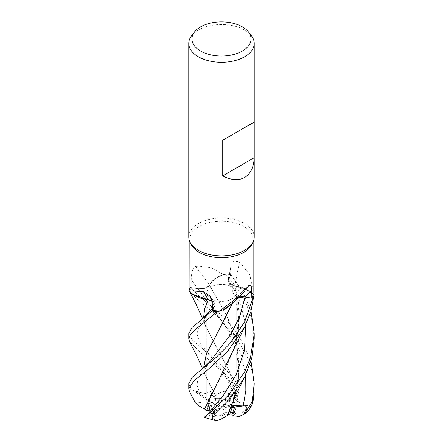 <?xml version="1.0" encoding="UTF-8"?>
<svg xmlns="http://www.w3.org/2000/svg" width="443" height="443" viewBox="0 0 443 443"><rect width="100%" height="100%" fill="white"/><g stroke="black" fill="none" stroke-linecap="round" stroke-linejoin="round"><path stroke-width="0.33" stroke-dasharray="2.21 1.66" d="M233.826 300.011L233.444 300.587L238.423 297.314L233.826 300.011M232.641 302.896L233.406 300.564L231.312 304.219M222.768 309.934L219.346 311.086L222.768 309.934M212.418 310.299L214.357 306.49L212.108 301.207L214.357 306.49L212.418 310.299L214.373 306.473L212.103 301.162M189.914 291.594L189.931 291.61A31.641 18.268 180 0 1 191.188 287.618L191.243 279.876C191.21 275.745 192.101 267.301 195.507 266.315L199.123 266.093L211.145 267.672L223.604 274.632A31.641 18.268 180 0 1 223.66 274.632A31.641 18.268 180 0 1 230.581 275.358L228.566 279.234A551.596 355.325 -79.4 0 1 230.759 267.755L230.581 275.358M227.397 415.329L235.233 394.995L239.386 367.618L236.147 340.778L226.855 315.942L209.556 285.203L204.516 288.487L197.921 288.753L190.174 287.429A32.704 18.883 180 0 0 189.859 288.083A32.704 18.883 180 0 1 190.174 287.429L197.921 288.753L204.516 288.487L209.174 285.779L212.939 280.203L219.147 276.244A26.043 15.034 180 0 1 223.604 274.632M231.916 298.914A14.73 8.506 180 0 1 215.863 300.758A14.73 8.506 180 0 1 206.77 292.901A14.73 8.506 180 0 1 211.084 286.887A14.73 8.506 180 0 1 227.137 285.048A14.73 8.506 180 0 1 236.23 292.901A14.73 8.506 180 0 1 231.916 298.914A14.73 8.506 180 0 1 215.863 300.758A14.73 8.506 180 0 1 206.77 292.901A14.73 8.506 180 0 1 211.084 286.887A14.73 8.506 180 0 1 227.137 285.048A14.73 8.506 180 0 1 236.23 292.901A14.73 8.506 180 0 1 231.916 298.914M190.922 244.104A31.641 18.268 180 0 1 189.859 239.403A31.641 18.268 180 0 1 199.123 226.484A31.641 18.268 180 0 1 233.611 222.524A31.641 18.268 180 0 1 253.141 239.403A31.641 18.268 180 0 1 252.078 244.104M189.925 291.644A31.641 18.268 180 0 1 189.931 291.61L192.727 294.218M188.768 236.955A32.732 18.899 180 0 1 198.353 223.593A32.732 18.899 180 0 1 234.026 219.495A32.732 18.899 180 0 1 254.232 236.955M188.768 383.599L190.961 388.517L199.034 394.503L195.634 390.831L208.299 399.569L211.084 394.082L208.299 399.569L210.453 401.984L218.853 406.851L220.326 406.857L214.357 398.667L211.61 393.373L211.084 394.082L211.61 393.367L214.357 398.667C218.964 397.709 223.604 398.528 228.278 401.125A14.73 8.506 180 0 1 231.933 402.676L228.034 395.721L231.246 401.231L222.812 406.081L222.801 406.929L232.42 393.965L228.034 395.721L222.812 406.081M210.613 410.124L213.592 409.974L206.986 406.159A14.73 8.506 180 0 1 210.453 401.984M206.986 406.159L206.77 407.095L208.614 410.224L206.77 407.095L208.42 404.764L207.213 404.066L200.834 402.454L195.679 403.091L189.454 391.457A32.732 18.899 180 0 1 190.961 388.517M209.96 406.757L210.58 405.384L214.966 410.966L211.754 413.989L220.188 409.138L220.199 408.285L210.58 405.384L209.96 406.752M218.986 415.988L228.643 413.54L225.598 412.173L218.986 415.988A14.73 8.506 180 0 1 211.754 413.989M229.839 414.083L228.643 413.54L231.39 405.976L232.675 406.325L231.39 405.976L232.935 405.555M191.62 35.684A32.732 18.899 180 0 1 198.353 30.035A32.732 18.899 180 0 1 251.38 35.684M212.092 301.09A9.414 5.432 180 0 1 214.418 303.339A9.414 5.432 180 0 1 214.434 306.484L212.418 310.36M195.507 266.315A554.171 258.064 -136.6 0 1 209.617 285.131A9.414 5.432 180 0 1 197.905 288.775L191.188 287.618M209.617 285.131A26.043 15.034 180 0 1 219.147 276.244L225.664 274.128A32.704 18.883 180 0 1 230.908 274.771L228.643 279.267L228.649 282.346L234.829 286.001L250.273 291.5A26.043 15.034 180 0 1 253.075 294.074M245.715 375.011L241.175 354.444L232.558 335.656L197.916 288.742C203.553 289.368 207.446 288.138 209.6 285.065M253.069 294.108L250.273 291.5A26.043 15.034 180 0 0 234.884 286.001A554.171 356.986 -79.4 0 1 239.547 261.73L233.788 261.149L230.964 265.911L230.759 267.755M253.141 290.813L249.774 274.854L239.547 261.73M234.884 286.001A9.414 5.432 180 0 1 228.223 280.225A9.414 5.432 180 0 1 228.566 279.234M215.641 386.589L226.185 367.718L235.216 344.981L239.381 314.541L234.829 286.001L228.649 282.346L228.643 279.267L230.908 274.771L228.627 279.24L228.627 282.307L234.812 285.956M230.443 305.089A26.043 15.034 180 0 0 233.383 300.587A554.171 422.201 69.7 0 1 247.493 287.153M233.383 300.587A9.414 5.432 180 0 1 234.236 299.435A9.414 5.432 180 0 1 238.561 297.181M223.853 309.469L219.34 311.086M238.489 297.253L233.483 300.559M233.583 350.258L237.719 334.598L239.408 318.273L238.4 301.866L234.851 285.984L246.458 289.213L253.939 295.265L246.458 289.218L234.84 285.94M233.455 300.542L215.553 336.663M233.511 400.511L239.214 372.663L236.972 344.095L227.802 317.886L209.533 285.187L215.16 278.47L225.664 274.128L215.165 278.464L209.517 285.159M220.326 406.857L211.61 393.373M208.42 404.764A14.73 8.506 180 0 1 211.084 402.665A14.73 8.506 180 0 1 211.106 402.654L208.299 399.569L218.853 406.851M236.014 409.061L236.23 407.095L234.386 401.978L229.408 405.245L236.014 409.061A14.73 8.506 180 0 1 232.547 413.236M188.768 333.706L192.55 340.241L217.064 360.552L233.278 377.68L237.132 384.164L238.727 391.479L234.308 383.289L233.112 386.639L232.509 390.975L234.125 391.662L236.346 400.693L234.386 401.978L232.42 393.965L234.386 401.978L236.23 407.095L234.58 412.588A14.73 8.506 180 0 1 231.916 414.692A14.73 8.506 180 0 1 231.894 414.703M217.402 403.047L224.014 399.226A14.73 8.506 180 0 1 231.246 401.231M224.014 399.226C220.608 398.168 217.391 397.98 214.357 398.667L213.161 396.939L215.63 395.826L204.782 374.125L204.91 369.384C207.091 364.478 208.575 363.382 210.292 361.255L197.993 378.15L196.969 385.211L199.771 392.481L205.391 393.467L210.065 390.975L213.161 396.939M232.309 407.399L222.674 408.357L231.39 405.976L228.643 413.54C224.036 415.335 219.396 416.226 214.722 416.226A14.73 8.506 180 0 1 211.067 414.681L214.966 410.966L220.188 409.138M220.199 408.285L213.592 409.974M222.674 408.357L225.598 412.173M230.604 412.106L224.147 408.368M222.801 406.929L229.408 405.245M234.308 383.289L228.034 395.721L232.42 393.965L234.125 391.662M254.232 388.816L252.898 374.291L248.994 360.248L234.757 334.742L215.73 314.53L198.353 300.354L189.449 291.394M189.859 288.022A32.732 18.899 180 0 1 190.147 287.424L198.353 295.204L225.708 318.932L238.517 334.842L251.009 361.161M228.278 401.125L229.485 400.428L230.559 395.749L226.434 391.036L230.57 384.037L228.184 376.81L198.353 350.419L189.499 341.542M234.58 412.588L235.787 413.286L242.166 412.909L247.321 408.789M247.321 408.795L251.635 405.699M199.034 394.503L211.106 402.654M238.351 402.233L238.434 402.183C242.698 403.529 245.721 405.843 247.504 409.127M238.434 402.183L229.419 371.444L205.319 325.876L203.619 317.742M236.346 400.693L238.406 402.2L229.12 370.83L215.835 346.105L204.799 324.121L203.653 317.714M209.622 412.023L210.071 411.508M204.273 417.422L206.671 415.08M254.232 338.734L252.228 321.02L246.358 303.898L237.193 288.083L225.72 274.117A32.732 18.899 180 0 1 230.914 274.76L242.731 291.66L251.009 311.163M195.634 390.831L199.771 392.481M203.653 367.723L204.782 374.125M215.658 395.876L215.614 395.798C218.421 393.068 222.192 391.462 226.916 390.986M215.614 395.798L205.297 375.814L203.619 367.745M197.921 288.753L190.147 287.424M225.72 274.117L225.664 274.128A32.704 18.883 180 0 1 230.908 274.771M211.61 393.367L210.065 390.975M214.722 416.226L213.515 416.924L215.968 420.784M204.411 417.55L211.067 414.681M208.692 413.158L214.966 410.966L210.58 405.384L208.874 404.869M238.727 391.479L237.071 397.72L233.096 402.006L231.933 402.676M214.434 306.484A551.596 191.946 126.7 0 0 212.241 302.691M197.905 288.775A551.596 256.862 -136.6 0 0 191.243 279.876M212.385 308.76L214.373 306.473M245.71 324.929L239.846 300.725L228.627 279.24M235.787 413.286A16.369 9.447 180 0 1 233.073 415.357A16.369 9.447 180 0 1 233.051 415.373M207.213 404.066A16.369 9.447 180 0 1 209.927 401.995A16.369 9.447 180 0 1 209.949 401.984M233.112 386.639L210.73 356.327L200.668 343.851L196.864 333.668L200.457 323.495L210.347 311.108C206.421 316.291 203.819 318.152 204.799 324.121M235.233 394.995C237.719 385.305 238.816 377.497 238.528 371.572C238.567 361.914 236.662 351.969 232.819 341.747C230.377 334.631 223.721 322.969 219.612 317.553L210.702 306.307L202.346 298.327M228.184 376.81A32.732 18.899 180 0 1 233.278 377.68M213.515 416.924A16.369 9.447 180 0 1 209.904 415.346M229.485 400.428A16.369 9.447 180 0 1 233.096 402.006M189.859 241.795L189.859 239.403M206.77 407.095L206.77 292.901L206.77 407.095M214.418 303.339L210.143 296.068M228.223 280.225L230.964 265.911M234.236 299.435L248.888 285.514M235.216 344.981C238.799 331.635 238.938 324.021 238.112 313.705C236.601 299.695 231.999 288.758 228.649 282.346L228.632 282.307M236.23 407.095L236.23 292.901L236.23 407.095M253.141 241.795L253.141 239.403M205.319 325.876L202.601 318.583M202.058 348.17L210.724 356.327C216.118 362.69 220.232 368.144 223.078 372.69C226.871 378.582 230.017 384.679 232.509 390.975M202.578 368.604L205.297 375.814M254.232 333.601L254.232 334.016"/><path stroke-width="0.66" d="M231.379 304.153L222.768 309.934L231.379 304.153M219.396 311.086L240.527 295.343L230.443 305.089A26.043 15.034 180 0 1 223.853 309.469A26.043 15.034 180 0 1 219.396 311.086A31.641 18.268 180 0 1 219.34 311.086L217.336 311.59A32.704 18.883 180 0 1 212.092 310.942L212.418 310.299L212.086 310.958L192.14 327.366L188.768 333.706M203.653 317.714L204.605 308.871L208.171 299.789L212.108 301.207L192.727 294.218A26.043 15.034 180 0 1 189.925 291.644L189.859 241.795M203.619 317.742L204.528 309.042L208.221 299.767L199.228 297.69L192.234 293.842L199.223 297.685L208.16 299.778M189.914 291.594L189.061 290.453A32.704 18.883 180 0 1 189.859 288.083A32.704 18.883 180 0 0 189.061 290.453L189.039 290.425A32.732 18.899 180 0 1 189.859 288.022M248.506 31.974L251.38 35.684A32.732 18.899 180 0 1 254.232 43.403L254.232 236.955A32.732 18.899 180 0 1 253.13 241.817L252.078 244.104A31.641 18.268 180 0 1 243.877 252.322A31.641 18.268 180 0 1 213.288 257.045A31.641 18.268 180 0 1 190.922 244.104L189.87 241.817A32.732 18.899 180 0 1 188.768 236.955L188.768 43.403A32.732 18.899 180 0 1 191.62 35.684L194.494 31.974A29.587 17.078 180 0 1 200.579 26.868A29.587 17.078 180 0 1 248.506 31.974A29.587 17.078 180 0 1 242.421 51.023A29.587 17.078 180 0 1 204.721 53.016A29.587 17.078 180 0 1 194.494 31.974M189.925 291.644C189.056 290.935 193.563 290.968 203.453 291.738L210.143 296.068L212.241 302.691L212.418 310.36A31.641 18.268 180 0 0 219.34 311.086L217.336 311.59L219.346 311.086M240.527 295.343L243.877 291.931L248.888 285.514L251.198 285.94L251.757 290.569L251.812 298.1L245.084 296.976L238.489 297.253M253.13 241.817A32.732 18.899 180 0 1 244.647 250.317A32.732 18.899 180 0 1 213.005 255.207A32.732 18.899 180 0 1 189.87 241.817M210.071 411.508L208.874 404.869L206.654 410.323L208.614 410.229L209.96 406.757L208.614 410.224L210.613 410.124M254.232 43.403A32.732 18.899 180 0 1 244.647 56.765A32.732 18.899 180 0 1 208.974 60.863A32.732 18.899 180 0 1 188.768 43.403M254.21 122.069L254.21 157.708C253.767 167.271 250.577 173.861 244.647 177.482C238.544 180.81 231.24 180.273 222.735 175.877L222.735 140.243L254.21 122.069L222.735 140.243M192.727 294.218A26.043 15.034 180 0 0 208.116 299.717A554.171 192.843 126.7 0 0 203.453 291.738M208.116 299.717A9.414 5.432 180 0 1 212.092 301.09M212.103 301.162L208.188 299.761M202.578 368.604L197.572 357.423L189.499 341.542L188.768 338.734L190.772 334.044L196.642 328.49L217.336 311.59A32.704 18.883 180 0 1 212.092 310.942L212.418 310.305M189.454 391.457L188.768 388.816L194.006 380.764L208.243 369.301L227.27 351.736L244.647 327.084L250.865 311.656L253.961 295.293L253.069 294.108A31.641 18.268 180 0 0 253.075 294.074L253.141 290.813M238.561 297.181A9.414 5.432 180 0 1 245.095 296.937L252.826 298.289L245.079 297.004L238.423 297.314L245.079 297.004L252.853 298.294L244.647 321.934L229.817 343.657L216.228 357.363L192.317 377.181L188.768 383.599L188.768 388.816M253.069 294.108A31.641 18.268 180 0 1 251.812 298.1M231.312 304.219L223.853 309.469M253.939 295.265A32.704 18.883 180 0 1 252.826 298.289A32.704 18.883 180 0 0 253.939 295.26M254.21 157.708L222.735 175.877M251.009 361.161L254.232 383.599L252.039 402.111L244.719 413.845L243.966 414.399L238.982 416.448L233.932 415.816L231.894 414.703L234.701 407.117L232.675 406.32L234.701 407.117L232.547 413.236L230.604 412.106M243.966 414.399L247.366 405.616L232.309 407.399M202.601 318.583L196.387 304.939L189.039 290.425M217.28 311.601A32.732 18.899 180 0 1 212.086 310.958M251.009 311.163L254.238 333.601L250.483 357.778L244.647 371.97L228.394 395.35L209.722 412.948L204.273 417.422L216.566 420.85L212.43 418.347L214.816 413.817L230.842 397.676L244.647 377.148L251.707 358.631L254.232 338.734L254.232 334.016M244.719 413.845C247.604 411.613 249.907 408.9 251.635 405.699L253.546 399.171L254.232 383.599M207.053 410.694L204.561 408.961C200.302 407.084 197.279 405.046 195.496 402.87M204.627 408.978L244.78 326.823M204.594 408.972L215.641 386.589M204.738 416.869L208.692 413.158L223.698 394.857L236.346 374.335L244.486 350.396L245.71 324.929M215.553 336.663L206.527 353.403L203.653 367.723M203.619 367.745L206.521 353.353L215.597 336.586L232.641 302.896M247.366 405.616L243.229 405.888L232.935 405.555L229.839 414.083L227.397 415.329M244.669 377.109L235.554 395.317L227.386 415.357C224.579 417.544 220.808 419.427 216.084 421.011M253.961 295.293A32.732 18.899 180 0 1 252.853 298.294M245.095 296.937A551.596 420.241 69.7 0 1 251.757 290.569M201.947 369.102L210.292 361.255L231.146 333.823L239.835 316.308L245.084 296.976M214.816 413.817A32.732 18.899 180 0 1 209.722 412.948M253.546 399.171A32.732 18.899 180 0 1 252.039 402.111M202.069 319.01L212.385 308.76M243.229 405.888L245.854 390.565L245.715 375.011M253.141 291.184L253.141 241.795M188.768 333.601L188.768 338.734M189.477 391.501L194.466 401.22"/></g></svg>
